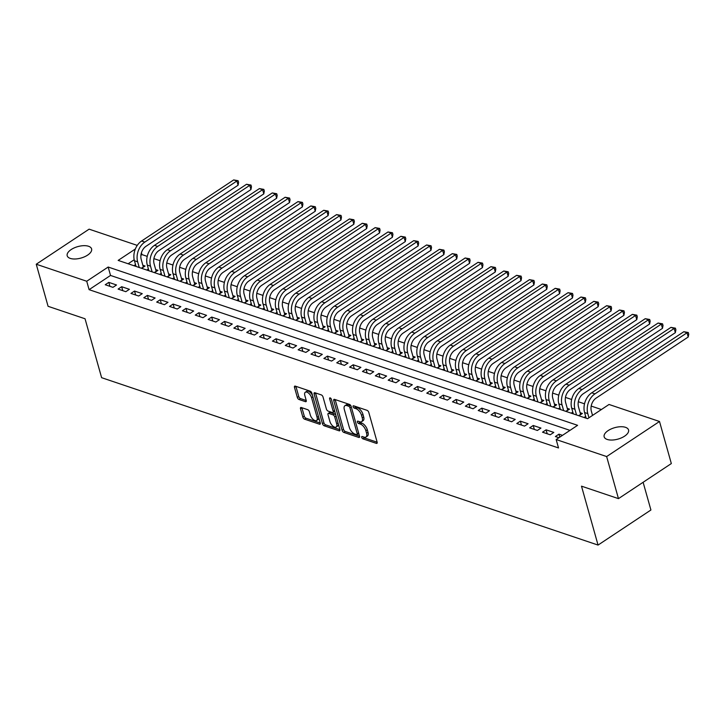 <?xml version="1.0" encoding="UTF-8"?>
<svg xmlns="http://www.w3.org/2000/svg" width="725" height="725" viewBox="0 0 725 725"><rect width="100%" height="100%" fill="white"/><g stroke="black" fill="none" stroke-linecap="round" stroke-linejoin="round"><path stroke-width="1.09" d="M361.721 437.392A1.359 0.68 -123.6 0 0 362.926 438.843L376.338 443.374A1.939 0.97 -123.6 0 0 376.955 443.337A1.939 0.97 -123.6 0 0 377.136 442.141L368.78 412.407A1.939 0.97 -123.6 0 0 367.049 410.332L353.637 405.81A1.359 0.68 -123.6 0 0 353.211 405.828A1.359 0.68 -123.6 0 0 353.084 406.662A1.359 0.68 -123.6 0 0 354.289 408.121L356.029 408.701A6.217 3.108 -123.6 0 1 361.548 415.353L362.246 417.836A6.217 3.108 -123.6 0 1 361.648 421.651A6.217 3.108 -123.6 0 1 359.691 421.76L357.96 421.171A1.359 0.68 -123.6 0 0 357.534 421.198A1.359 0.68 -123.6 0 0 357.398 422.032A1.359 0.68 -123.6 0 0 358.612 423.482L360.343 424.071A6.217 3.108 -123.6 0 1 365.871 430.713L366.569 433.197A6.217 3.108 -123.6 0 1 365.962 437.012A6.217 3.108 -123.6 0 1 364.013 437.121L362.273 436.532A1.359 0.68 -123.6 0 0 361.847 436.559A1.359 0.68 -123.6 0 0 361.721 437.392M363.325 436.885A1.359 0.68 -123.6 0 0 364.358 437.9L377.154 442.214M354.688 406.163A1.359 0.68 -123.6 0 0 355.721 407.169L357.452 407.758L356.029 408.701M359.011 421.524A1.359 0.68 -123.6 0 0 360.035 422.539L361.775 423.119L360.343 424.071M88.541 246.264A12.669 5.945 164.3 0 1 91.595 248.902A12.669 5.945 164.3 0 1 84.553 256.777A12.669 5.945 164.3 0 1 70.252 258.399A12.669 5.945 164.3 0 1 67.198 255.762A12.669 5.945 164.3 0 1 74.249 247.887A12.669 5.945 164.3 0 1 88.541 246.264M625.494 427.324A12.669 5.945 164.3 0 1 628.548 429.961A12.669 5.945 164.3 0 1 621.506 437.837A12.669 5.945 164.3 0 1 607.215 439.45A12.669 5.945 164.3 0 1 604.161 436.812A12.669 5.945 164.3 0 1 611.202 428.937A12.669 5.945 164.3 0 1 625.494 427.324M301.301 407.522A1.939 0.97 -123.6 0 0 300.685 407.559A1.939 0.97 -123.6 0 0 300.503 408.746L302.842 417.093A1.939 0.97 -123.6 0 0 304.572 419.168L319.471 424.188A1.939 0.97 -123.6 0 0 320.078 424.161A1.939 0.97 -123.6 0 0 320.269 422.965L311.904 393.231A1.939 0.97 -123.6 0 0 310.182 391.156L295.283 386.126A1.939 0.97 -123.6 0 0 294.676 386.162A1.939 0.97 -123.6 0 0 294.486 387.358L297.322 397.436A1.939 0.97 -123.6 0 0 299.044 399.511L305.424 401.659A1.939 0.97 -123.6 0 0 306.032 401.632A1.939 0.97 -123.6 0 0 306.222 400.436L304.817 395.433A5.202 2.601 -123.6 0 1 305.316 392.243A5.202 2.601 -123.6 0 1 308.714 393.24A5.202 2.601 -123.6 0 1 311.569 397.717L317.07 417.292A5.202 2.601 -123.6 0 1 316.571 420.482A5.202 2.601 -123.6 0 1 313.173 419.485A5.202 2.601 -123.6 0 1 310.318 415.017L309.403 411.755A1.939 0.97 -123.6 0 0 307.672 409.67L301.301 407.522M135.348 249.001L118.157 260.402L587.594 418.688L609.027 404.468L659.505 421.488L671.332 463.565L618.47 498.637L581.495 486.167L598.053 545.073L101.609 377.68L85.052 318.773L48.077 306.303L36.25 264.226L89.112 229.163L137.261 245.394M618.47 498.637L606.644 456.56L556.166 439.54L577.598 425.321L108.161 267.036L86.728 281.246L36.25 264.226M569.977 430.369L110.526 275.446L89.093 289.665L558.531 447.95L556.166 439.54M89.093 289.665L86.728 281.246M342.109 430.333A1.939 0.97 -123.6 0 0 343.831 432.408L358.73 437.429A1.939 0.97 -123.6 0 0 359.337 437.402A1.939 0.97 -123.6 0 0 359.528 436.205L351.172 406.471A1.939 0.97 -123.6 0 0 349.441 404.396L334.542 399.366A1.939 0.97 -123.6 0 0 333.935 399.403A1.939 0.97 -123.6 0 0 333.745 400.599L342.109 430.333L343.532 429.381A1.939 0.97 -123.6 0 0 345.263 431.457L359.546 436.278M339.101 430.813L324.202 425.792A1.939 0.97 -123.6 0 1 322.48 423.708L314.115 393.974A1.939 0.97 -123.6 0 1 314.306 392.778A1.939 0.97 -123.6 0 1 314.913 392.751L321.293 394.898A1.939 0.97 -123.6 0 1 323.015 396.974L326.404 409.036A1.939 0.97 -123.6 0 0 328.135 411.111L332.367 412.543A1.939 0.97 -123.6 0 0 332.974 412.507A1.939 0.97 -123.6 0 0 333.165 411.311L329.63 398.759A1.359 0.68 -123.6 0 1 329.766 397.925A1.359 0.68 -123.6 0 1 330.654 398.188A1.359 0.68 -123.6 0 1 331.397 399.357L339.898 429.59A1.939 0.97 -123.6 0 1 339.708 430.777A1.939 0.97 -123.6 0 1 339.101 430.813L339.98 430.233M141.638 268.313L145.1 266.021L142.852 265.259M154.507 272.654L157.959 270.362L155.712 269.6M167.366 276.986L170.819 274.693L168.572 273.932M180.226 281.327L183.688 279.034L181.431 278.273M193.086 285.659L196.547 283.366L194.291 282.605M205.945 290L209.407 287.707L207.16 286.946M218.814 294.332L222.267 292.039L220.019 291.287M231.674 298.673L235.127 296.38L232.879 295.619M244.533 303.014L247.986 300.712L245.739 299.96M257.393 307.346L260.855 305.053L258.598 304.292M270.253 311.687L273.715 309.385L271.458 308.632M283.112 316.018L286.574 313.726L284.327 312.964M295.981 320.359L299.434 318.058L297.187 317.305M308.841 324.691L312.294 322.398L310.046 321.637M321.701 329.032L325.163 326.739L322.906 325.978M334.56 333.364L338.022 331.071L335.766 330.31M347.42 337.705L350.882 335.412L348.634 334.651M360.28 342.037L363.742 339.744L361.494 338.983M373.148 346.378L376.601 344.085L374.354 343.324M386.008 350.71L389.461 348.417L387.213 347.656M398.868 355.051L402.33 352.758L400.073 351.997M411.728 359.382L415.189 357.09L412.933 356.328M424.587 363.723L428.049 361.431L425.802 360.669M437.447 368.055L440.909 365.763L438.661 365.01M450.316 372.396L453.768 370.103L451.521 369.342M463.175 376.737L466.628 374.435L464.381 373.683M476.035 381.069L479.497 378.776L477.24 378.015M488.895 385.41L492.357 383.108L490.1 382.356M501.754 389.742L505.216 387.449L502.969 386.688M514.614 394.083L518.076 391.781L515.828 391.029M527.483 398.415L530.936 396.122L528.688 395.361M540.342 402.756L543.795 400.463L541.548 399.702M553.202 407.087L556.664 404.795L554.408 404.033M566.062 411.428L569.524 409.136L567.267 408.374M578.922 415.76L582.383 413.468L580.136 412.706M562.482 435.344L558.957 434.157L555.386 436.532L558.912 437.719M542.527 432.191L550.239 434.792L553.809 432.426L546.097 429.825L542.527 432.191M529.658 427.85L537.379 430.46L540.95 428.085L533.228 425.484L529.658 427.85M516.798 423.518L524.519 426.119L528.09 423.753L520.369 421.143L516.798 423.518M503.938 419.177L511.66 421.787L515.23 419.413L507.509 416.812L503.938 419.177M491.079 414.845L498.791 417.446L502.362 415.081L494.649 412.471L491.079 414.845M478.219 410.504L485.931 413.105L489.502 410.74L481.79 408.139L478.219 410.504M465.359 406.172L473.072 408.773L476.642 406.399L468.93 403.798L465.359 406.172M452.491 401.831L460.212 404.432L463.782 402.067L456.061 399.466L452.491 401.831M439.631 397.499L447.352 400.1L450.923 397.726L443.202 395.125L439.631 397.499M426.771 393.158L434.493 395.759L438.063 393.394L430.342 390.793L426.771 393.158M413.912 388.827L421.624 391.428L425.194 389.053L417.482 386.452L413.912 388.827M401.052 384.486L408.764 387.087L412.335 384.721L404.623 382.12L401.052 384.486M388.192 380.154L395.904 382.755L399.475 380.38L391.763 377.779L388.192 380.154M375.323 375.813L383.045 378.414L386.615 376.048L378.894 373.447L375.323 375.813M362.464 371.481L370.185 374.082L373.756 371.708L366.034 369.107L362.464 371.481M349.604 367.14L357.316 369.741L360.896 367.376L353.175 364.775L349.604 367.14M336.744 362.808L344.457 365.409L348.027 363.035L340.315 360.434L336.744 362.808M323.885 358.467L331.597 361.068L335.167 358.703L327.455 356.102L323.885 358.467M311.016 354.126L318.737 356.736L322.308 354.362L314.596 351.761L311.016 354.126M298.156 349.794L305.877 352.395L309.448 350.03L301.727 347.42L298.156 349.794M285.297 345.453L293.018 348.063L296.588 345.689L288.867 343.088L285.297 345.453M272.437 341.122L280.149 343.722L283.729 341.357L276.007 338.747L272.437 341.122M259.577 336.781L267.289 339.382L270.86 337.016L263.148 334.415L259.577 336.781M246.718 332.449L254.43 335.05L258 332.675L250.288 330.074L246.718 332.449M233.849 328.108L241.57 330.709L245.141 328.343L237.428 325.743L233.849 328.108M220.989 323.776L228.71 326.377L232.281 324.002L224.56 321.402L220.989 323.776M208.129 319.435L215.851 322.036L219.421 319.671L211.7 317.07L208.129 319.435M195.27 315.103L202.982 317.704L206.562 315.33L198.84 312.729L195.27 315.103M182.41 310.762L190.122 313.363L193.693 310.998L185.981 308.397L182.41 310.762M169.55 306.43L177.262 309.031L180.833 306.657L173.121 304.056L169.55 306.43M156.682 302.089L164.403 304.69L167.973 302.325L160.261 299.724L156.682 302.089M143.822 297.757L151.543 300.358L155.114 297.984L147.392 295.383L143.822 297.757M130.962 293.417L138.683 296.017L142.254 293.652L134.533 291.051L130.962 293.417M118.102 289.085L125.815 291.686L129.394 289.311L121.673 286.71L118.102 289.085M116.526 284.979L108.813 282.378L105.243 284.744L112.955 287.345L116.526 284.979M601.415 409.525L591.192 406.072M584.513 403.825L578.332 401.741M571.653 399.484L565.464 397.4M558.794 395.152L552.604 393.068M545.934 390.811L539.744 388.727M533.074 386.479L526.885 384.395M520.215 382.138L514.025 380.054M507.346 377.807L501.165 375.722M494.486 373.466L488.297 371.381M481.627 369.134L475.437 367.04M468.767 364.793L462.577 362.708M455.907 360.461L449.718 358.368M443.048 356.12L436.858 354.036M430.179 351.788L423.998 349.695M417.319 347.447L411.129 345.363M404.459 343.115L398.27 341.022M391.6 338.774L385.41 336.69M378.74 334.433L372.55 332.349M365.88 330.102L359.691 328.017M353.012 325.761L346.831 323.676M340.152 321.429L333.962 319.344M327.292 317.088L321.103 315.003M314.433 312.756L308.243 310.672M301.573 308.415L295.383 306.331M288.713 304.083L282.523 301.999M275.844 299.742L269.664 297.658M262.985 295.41L256.795 293.317M250.125 291.069L243.935 288.985M237.265 286.737L231.076 284.644M224.406 282.397L218.216 280.312M211.537 278.065L205.356 275.971M198.677 273.724L192.497 271.639M185.817 269.392L179.628 267.298M172.958 265.051L166.768 262.967M160.098 260.71L153.908 258.626M147.238 256.378L141.955 254.593L140.904 255.291M134.188 259.749L128.135 263.764M585.673 416.431L584.069 417.5M572.813 412.099L571.209 413.159M559.954 407.758L558.35 408.827M547.085 403.426L545.481 404.487M534.225 399.085L532.621 400.155M521.366 394.753L519.762 395.814M508.506 390.413L506.902 391.482M495.646 386.081L494.042 387.141M482.787 381.74L481.183 382.8M469.918 377.399L468.314 378.468M457.058 373.067L455.454 374.127M444.198 368.726L442.594 369.795M431.339 364.394L429.735 365.454M418.479 360.053L416.875 361.123M405.619 355.721L404.015 356.782M392.751 351.38L391.147 352.45M379.891 347.048L378.287 348.109M367.031 342.708L365.427 343.777M354.172 338.376L352.567 339.436M341.312 334.035L339.708 335.104M328.452 329.703L326.848 330.763M315.583 325.362L313.979 326.431M302.724 321.03L301.12 322.09M289.864 316.689L288.26 317.758M277.004 312.357L275.4 313.417M264.145 308.016L262.541 309.077M251.285 303.675L249.681 304.745M238.416 299.343L236.812 300.404M225.557 295.002L223.953 296.072M212.697 290.671L211.093 291.731M199.837 286.33L198.233 287.399M186.977 281.998L185.373 283.058M174.118 277.657L172.505 278.726M161.249 273.325L159.645 274.385M148.389 268.984L146.785 270.053M135.53 264.652L133.926 265.712M598.053 545.073L650.914 510.001L643.12 482.279M659.505 421.488L606.644 456.56M141.955 254.593L141.429 252.735M110.526 275.446L108.161 267.036M558.957 434.157L559.791 437.13M546.097 429.825L547.203 433.767M533.228 425.484L534.343 429.436M520.369 421.143L521.483 425.095M507.509 416.812L508.624 420.763M494.649 412.471L495.755 416.422M481.79 408.139L482.895 412.09M468.93 403.798L470.036 407.749M456.061 399.466L457.176 403.408M443.202 395.125L444.316 399.076M430.342 390.793L431.457 394.735M417.482 386.452L418.588 390.403M404.623 382.12L405.728 386.062M391.763 377.779L392.868 381.731M378.894 373.447L380.009 377.39M366.034 369.107L367.149 373.058M353.175 364.775L354.289 368.717M340.315 360.434L341.421 364.385M327.455 356.102L328.561 360.044M314.596 351.761L315.701 355.712M301.727 347.42L302.842 351.371M288.867 343.088L289.982 347.039M276.007 338.747L277.122 342.698M263.148 334.415L264.253 338.367M250.288 330.074L251.394 334.026M237.428 325.743L238.534 329.685M224.56 321.402L225.674 325.353M211.7 317.07L212.815 321.012M198.84 312.729L199.946 316.68M185.981 308.397L187.086 312.339M173.121 304.056L174.227 308.007M160.261 299.724L161.367 303.666M147.392 295.383L148.507 299.334M134.533 291.051L135.648 294.993M121.673 286.71L122.779 290.662M108.813 282.378L109.919 286.321M365.962 437.012L367.394 436.069A6.217 3.108 -123.6 0 0 367.992 432.245L366.569 433.197M361.775 423.119A6.217 3.108 -123.6 0 1 367.303 429.771L367.992 432.245M361.648 421.651L363.071 420.699A6.217 3.108 -123.6 0 0 363.678 416.884L362.246 417.836M357.452 407.758A6.217 3.108 -123.6 0 1 362.98 414.41L363.678 416.884M335.158 399.575A1.939 0.97 -123.6 0 0 335.177 399.647L343.532 429.381M356.691 434.647A1.359 0.68 -123.6 0 0 357.117 434.628A1.359 0.68 -123.6 0 0 357.253 433.795L349.912 407.695A1.359 0.68 -123.6 0 0 348.707 406.236L346.876 405.619A6.217 3.108 -123.6 0 0 344.919 405.728A6.217 3.108 -123.6 0 0 344.321 409.543L349.332 427.388A6.217 3.108 -123.6 0 0 354.86 434.03L356.691 434.647M357.117 434.628L358.549 433.677A1.359 0.68 -123.6 0 0 358.73 433.36M351.027 406.072A1.359 0.68 -123.6 0 0 350.13 405.284L348.707 406.236M344.919 405.728L346.351 404.777A6.217 3.108 -123.6 0 1 348.299 404.668L350.13 405.284M339.916 429.662L325.634 424.841L324.202 425.792M315.529 392.959A1.939 0.97 -123.6 0 0 315.547 393.032L323.903 422.766A1.939 0.97 -123.6 0 0 325.634 424.841M332.974 412.507L334.397 411.555A1.939 0.97 -123.6 0 0 334.669 410.993M329.929 421.551A5.202 2.601 -123.6 0 0 332.775 426.019A5.202 2.601 -123.6 0 0 336.173 427.016A5.202 2.601 -123.6 0 0 336.681 423.826L334.742 416.929A1.939 0.97 -123.6 0 0 333.011 414.854L328.788 413.422A1.939 0.97 -123.6 0 0 328.171 413.458A1.939 0.97 -123.6 0 0 327.99 414.655L329.929 421.551M336.173 427.016L337.605 426.073A5.202 2.601 -123.6 0 0 338.312 423.935M335.874 415.289A1.939 0.97 -123.6 0 0 334.442 413.903L333.011 414.854M328.171 413.458L329.603 412.516A1.939 0.97 -123.6 0 1 330.21 412.48L334.442 413.903M316.571 420.482L317.994 419.539A5.202 2.601 -123.6 0 0 318.701 417.401M312.584 395.642A5.202 2.601 -123.6 0 0 306.748 391.301L305.316 392.243M295.9 386.334A1.939 0.97 -123.6 0 0 295.918 386.407L298.745 396.484A1.939 0.97 -123.6 0 0 300.476 398.56L306.24 400.508M301.908 407.731A1.939 0.97 -123.6 0 0 301.926 407.803L304.273 416.141A1.939 0.97 -123.6 0 0 306.004 418.225L320.287 423.038M592.533 415.407L591.364 411.238A9.896 7.205 -71.4 0 1 596.14 398.088L688.215 337.007L687.028 332.793L594.953 393.874A14.844 10.812 108.6 0 0 587.794 413.612L588.963 417.781M683.811 331.715L688.279 332.503L687.028 332.793L683.811 331.715L591.745 392.796A14.844 10.812 108.6 0 0 584.577 412.525L586.172 418.207M688.279 332.503L688.75 334.189L688.215 337.007M578.677 415.679L580.607 414.401L578.496 406.906A9.896 7.205 -71.4 0 1 583.281 393.748L675.347 332.666L674.168 328.461L582.093 389.542A14.844 10.812 108.6 0 0 574.925 409.272L576.529 414.954M670.951 327.374L675.419 328.162L674.168 328.461L670.951 327.374L578.876 388.455A14.844 10.812 108.6 0 0 571.717 408.184L573.312 413.866M675.419 328.162L675.89 329.848L675.347 332.666M565.817 411.347L567.748 410.069L565.636 402.565A9.896 7.205 -71.4 0 1 570.412 389.416L662.487 328.334L661.309 324.12L569.234 385.202A14.844 10.812 108.6 0 0 562.065 404.94L563.66 410.622M658.092 323.042L662.55 323.83L661.309 324.12L658.092 323.042L566.017 384.123A14.844 10.812 108.6 0 0 558.848 403.852L560.452 409.534M662.55 323.83L663.031 325.507L662.487 328.334M552.957 407.006L554.888 405.728L552.776 398.233A9.896 7.205 -71.4 0 1 557.552 385.075L649.627 323.993L648.449 319.788L556.374 380.87A14.844 10.812 108.6 0 0 549.206 400.599L550.801 406.281M645.232 318.701L649.691 319.489L648.449 319.788L645.232 318.701L553.157 379.782A14.844 10.812 108.6 0 0 545.988 399.511L547.583 405.193M649.691 319.489L650.162 321.175L649.627 323.993M540.098 402.674L542.028 401.396L539.917 393.892A9.896 7.205 -71.4 0 1 544.692 380.743L636.768 319.662L635.58 315.447L543.514 376.529A14.844 10.812 108.6 0 0 536.346 396.267L537.941 401.94M632.372 314.369L636.831 315.157L635.58 315.447L632.372 314.369L540.297 375.45A14.844 10.812 108.6 0 0 533.129 395.179L534.724 400.862M636.831 315.157L637.302 316.834L636.768 319.662M527.238 398.333L529.159 397.055L527.057 389.561A9.896 7.205 -71.4 0 1 531.833 376.402L623.908 315.321L622.721 311.116L530.646 372.197A14.844 10.812 108.6 0 0 523.486 391.926L525.081 397.608M619.513 310.028L623.971 310.817L622.721 311.116L619.513 310.028L527.438 371.109A14.844 10.812 108.6 0 0 520.269 390.838L521.864 396.521M623.971 310.817L624.442 312.502L623.908 315.321M514.378 394.001L516.3 392.723L514.197 385.22A9.896 7.205 -71.4 0 1 518.973 372.07L611.048 310.98L609.861 306.775L517.786 367.856A14.844 10.812 108.6 0 0 510.627 387.585L512.222 393.267M606.644 305.696L611.112 306.485L609.861 306.775L606.644 305.696L514.578 366.778A14.844 10.812 108.6 0 0 507.409 386.507L509.004 392.189M611.112 306.485L611.583 308.161L611.048 310.98M501.51 389.66L503.44 388.382L501.328 380.879A9.896 7.205 -71.4 0 1 506.113 367.729L598.179 306.648L597.001 302.443L504.926 363.524A14.844 10.812 108.6 0 0 497.758 383.253L499.362 388.935M593.784 301.355L598.252 302.144L597.001 302.443L593.784 301.355L501.709 362.437A14.844 10.812 108.6 0 0 494.55 382.166L496.145 387.848M598.252 302.144L598.723 303.829L598.179 306.648M488.65 385.328L490.58 384.042L488.469 376.547A9.896 7.205 -71.4 0 1 493.245 363.388L585.32 302.307L584.142 298.102L492.067 359.183A14.844 10.812 108.6 0 0 484.898 378.912L486.493 384.594M580.924 297.023L585.383 297.812L584.142 298.102L580.924 297.023L488.849 358.105A14.844 10.812 108.6 0 0 481.681 377.834L483.285 383.516M585.383 297.812L585.863 299.488L585.32 302.307M475.79 380.987L477.721 379.71L475.609 372.206A9.896 7.205 -71.4 0 1 480.385 359.056L572.46 297.975L571.282 293.77L479.207 354.851A14.844 10.812 108.6 0 0 472.038 374.58L473.633 380.263M568.065 292.683L572.523 293.471L571.282 293.77L568.065 292.683L475.99 353.764A14.844 10.812 108.6 0 0 468.821 373.493L470.416 379.175M572.523 293.471L572.995 295.157L572.46 297.975M462.931 376.647L464.861 375.369L462.749 367.874A9.896 7.205 -71.4 0 1 467.525 354.715L559.6 293.634L558.413 289.429L466.347 350.51A14.844 10.812 108.6 0 0 459.179 370.239L460.774 375.922M555.205 288.342L559.664 289.139L558.413 289.429L555.205 288.342L463.13 349.432A14.844 10.812 108.6 0 0 455.962 369.161L457.557 374.843M559.664 289.139L560.135 290.816L559.6 293.634M450.071 372.315L451.992 371.037L449.89 363.533A9.896 7.205 -71.4 0 1 454.666 350.383L546.741 289.302L545.553 285.097L453.478 346.178A14.844 10.812 108.6 0 0 446.319 365.907L447.914 371.59M542.336 284.01L546.804 284.798L545.553 285.097L542.336 284.01L450.27 345.091A14.844 10.812 108.6 0 0 443.102 364.82L444.697 370.502M546.804 284.798L547.275 286.484L546.741 289.302M437.211 367.974L439.132 366.696L437.03 359.201A9.896 7.205 -71.4 0 1 441.806 346.042L533.881 284.961L532.694 280.756L440.619 341.837A14.844 10.812 108.6 0 0 433.459 361.567L435.054 367.249M529.477 279.669L533.944 280.457L532.694 280.756L529.477 279.669L437.402 340.75A14.844 10.812 108.6 0 0 430.242 360.488L431.837 366.17M533.944 280.457L534.416 282.143L533.881 284.961M424.343 363.642L426.273 362.364L424.161 354.86A9.896 7.205 -71.4 0 1 428.946 341.711L521.012 280.629L519.834 276.424L427.759 337.506A14.844 10.812 108.6 0 0 420.591 357.235L422.195 362.917M516.617 275.337L521.085 276.125L519.834 276.424L516.617 275.337L424.542 336.418A14.844 10.812 108.6 0 0 417.382 356.147L418.978 361.829M521.085 276.125L521.556 277.811L521.012 280.629M411.483 359.301L413.413 358.023L411.302 350.528A9.896 7.205 -71.4 0 1 416.077 337.37L508.153 276.288L506.974 272.083L414.899 333.165A14.844 10.812 108.6 0 0 407.731 352.894L409.326 358.576M503.757 270.996L508.216 271.784L506.974 272.083L503.757 270.996L411.682 332.077A14.844 10.812 108.6 0 0 404.514 351.815L406.118 357.498M508.216 271.784L508.696 273.47L508.153 276.288M398.623 354.969L400.553 353.691L398.442 346.188A9.896 7.205 -71.4 0 1 403.218 333.038L495.293 271.957L494.115 267.743L402.04 328.833A14.844 10.812 108.6 0 0 394.871 348.562L396.466 354.244M490.897 266.664L495.356 267.452L494.115 267.743L490.897 266.664L398.822 327.745A14.844 10.812 108.6 0 0 391.654 347.474L393.249 353.157M495.356 267.452L495.827 269.138L495.293 271.957M385.763 350.628L387.694 349.35L385.582 341.856A9.896 7.205 -71.4 0 1 390.358 328.697L482.433 267.616L481.246 263.411L389.18 324.492A14.844 10.812 108.6 0 0 382.012 344.221L383.607 349.903M478.038 262.323L482.497 263.112L481.246 263.411L478.038 262.323L385.963 323.404A14.844 10.812 108.6 0 0 378.794 343.142L380.389 348.816M482.497 263.112L482.968 264.797L482.433 267.616M372.904 346.296L374.825 345.018L372.722 337.515A9.896 7.205 -71.4 0 1 377.498 324.365L469.573 263.284L468.386 259.07L376.311 320.151A14.844 10.812 108.6 0 0 369.152 339.889L370.747 345.571M465.169 257.991L469.637 258.78L468.386 259.07L465.169 257.991L373.103 319.072A14.844 10.812 108.6 0 0 365.935 338.802L367.53 344.484M469.637 258.78L470.108 260.465L469.573 263.284M360.044 341.955L361.965 340.678L359.863 333.183A9.896 7.205 -71.4 0 1 364.639 320.024L456.714 258.943L455.527 254.738L363.452 315.819A14.844 10.812 108.6 0 0 356.283 335.548L357.887 341.23M452.309 253.65L456.777 254.439L455.527 254.738L452.309 253.65L360.234 314.732A14.844 10.812 108.6 0 0 353.075 334.461L354.67 340.143M456.777 254.439L457.248 256.124L456.714 258.943M347.175 337.623L349.106 336.346L346.994 328.842A9.896 7.205 -71.4 0 1 351.779 315.692L443.845 254.611L442.667 250.397L350.592 311.478A14.844 10.812 108.6 0 0 343.423 331.216L345.028 336.898M439.45 249.318L443.917 250.107L442.667 250.397L439.45 249.318L347.375 310.4A14.844 10.812 108.6 0 0 340.215 330.129L341.81 335.811M443.917 250.107L444.389 251.783L443.845 254.611M334.316 333.282L336.246 332.005L334.134 324.51A9.896 7.205 -71.4 0 1 338.91 311.351L430.985 250.27L429.807 246.065L337.732 307.146A14.844 10.812 108.6 0 0 330.564 326.875L332.159 332.558M426.59 244.977L431.049 245.766L429.807 246.065L426.59 244.977L334.515 306.059A14.844 10.812 108.6 0 0 327.347 325.788L328.951 331.47M431.049 245.766L431.529 247.452L430.985 250.27M321.456 328.951L323.386 327.673L321.275 320.169A9.896 7.205 -71.4 0 1 326.051 307.019L418.126 245.938L416.947 241.724L324.873 302.805A14.844 10.812 108.6 0 0 317.704 322.534L319.299 328.217M413.73 240.646L418.189 241.434L416.947 241.724L413.73 240.646L321.655 301.727A14.844 10.812 108.6 0 0 314.487 321.456L316.082 327.138M418.189 241.434L418.66 243.111L418.126 245.938M308.596 324.61L310.527 323.332L308.415 315.837A9.896 7.205 -71.4 0 1 313.191 302.678L405.266 241.597L404.079 237.392L312.013 298.473A14.844 10.812 108.6 0 0 304.844 318.202L306.439 323.885M400.871 236.305L405.329 237.093L404.079 237.392L400.871 236.305L308.796 297.386A14.844 10.812 108.6 0 0 301.627 317.115L303.222 322.797M405.329 237.093L405.801 238.779L405.266 241.597M295.737 320.278L297.658 319L295.555 311.496A9.896 7.205 -71.4 0 1 300.331 298.347L392.406 237.256L391.219 233.051L299.144 294.132A14.844 10.812 108.6 0 0 291.985 313.862L293.58 319.544M388.002 231.973L392.47 232.761L391.219 233.051L388.002 231.973L295.936 293.054A14.844 10.812 108.6 0 0 288.767 312.783L290.362 318.465M392.47 232.761L392.941 234.438L392.406 237.256M282.877 315.937L284.798 314.659L282.696 307.155A9.896 7.205 -71.4 0 1 287.472 294.006L379.547 232.924L378.359 228.719L286.284 289.801A14.844 10.812 108.6 0 0 279.116 309.53L280.72 315.212M375.142 227.632L379.61 228.42L378.359 228.719L375.142 227.632L283.067 288.713A14.844 10.812 108.6 0 0 275.908 308.442L277.503 314.124M379.61 228.42L380.081 230.106L379.547 232.924M270.008 311.605L271.938 310.318L269.827 302.823A9.896 7.205 -71.4 0 1 274.612 289.665L366.678 228.583L365.5 224.378L273.425 285.46A14.844 10.812 108.6 0 0 266.256 305.189L267.86 310.871M362.282 223.3L366.75 224.088L365.5 224.378L362.282 223.3L270.208 284.381A14.844 10.812 108.6 0 0 263.039 304.11L264.643 309.792M366.75 224.088L367.222 225.765L366.678 228.583M257.148 307.264L259.079 305.986L256.967 298.483A9.896 7.205 -71.4 0 1 261.743 285.333L353.818 224.252L352.64 220.047L260.565 281.128A14.844 10.812 108.6 0 0 253.397 300.857L254.992 306.539M349.423 218.959L353.882 219.748L352.64 220.047L349.423 218.959L257.348 280.04A14.844 10.812 108.6 0 0 250.179 299.769L251.783 305.452M353.882 219.748L354.362 221.433L353.818 224.252M244.289 302.923L246.219 301.645L244.108 294.151A9.896 7.205 -71.4 0 1 248.883 280.992L340.958 219.911L339.78 215.706L247.705 276.787A14.844 10.812 108.6 0 0 240.537 296.516L242.132 302.198M336.563 214.618L341.022 215.416L339.78 215.706L336.563 214.618L244.488 275.708A14.844 10.812 108.6 0 0 237.32 295.438L238.915 301.12M341.022 215.416L341.493 217.092L340.958 219.911M231.429 298.591L233.35 297.313L231.248 289.81A9.896 7.205 -71.4 0 1 236.024 276.66L328.099 215.579L326.912 211.374L234.846 272.455A14.844 10.812 108.6 0 0 227.677 292.184L229.272 297.866M323.703 210.286L328.162 211.075L326.912 211.374L323.703 210.286L231.628 271.368A14.844 10.812 108.6 0 0 224.46 291.097L226.055 296.779M328.162 211.075L328.633 212.76L328.099 215.579M218.569 294.25L220.491 292.972L218.388 285.478A9.896 7.205 -71.4 0 1 223.164 272.319L315.239 211.238L314.052 207.033L221.977 268.114A14.844 10.812 108.6 0 0 214.817 287.843L216.413 293.525M310.835 205.945L315.303 206.734L314.052 207.033L310.835 205.945L218.769 267.027A14.844 10.812 108.6 0 0 211.6 286.765L213.195 292.447M315.303 206.734L315.774 208.419L315.239 211.238M205.71 289.918L207.631 288.641L205.528 281.137A9.896 7.205 -71.4 0 1 210.304 267.987L302.379 206.906L301.192 202.701L209.117 263.782A14.844 10.812 108.6 0 0 201.949 283.511L203.553 289.193M297.975 201.613L302.443 202.402L301.192 202.701L297.975 201.613L205.9 262.695A14.844 10.812 108.6 0 0 198.741 282.424L200.336 288.106M302.443 202.402L302.914 204.087L302.379 206.906M192.841 285.577L194.771 284.3L192.66 276.805A9.896 7.205 -71.4 0 1 197.445 263.646L289.511 202.565L288.333 198.36L196.257 259.441A14.844 10.812 108.6 0 0 189.089 279.17L190.684 284.853M285.115 197.273L289.583 198.061L288.333 198.36L285.115 197.273L193.04 258.354A14.844 10.812 108.6 0 0 185.872 278.092L187.476 283.774M289.583 198.061L290.054 199.747L289.511 202.565M179.981 281.246L181.912 279.968L179.8 272.464A9.896 7.205 -71.4 0 1 184.576 259.314L276.651 198.233L275.473 194.019L183.398 255.1A14.844 10.812 108.6 0 0 176.229 274.838L177.824 280.521M272.256 192.941L276.714 193.729L275.473 194.019L272.256 192.941L180.181 254.022A14.844 10.812 108.6 0 0 173.012 273.751L174.616 279.433M276.714 193.729L277.195 195.415L276.651 198.233M167.122 276.905L169.052 275.627L166.94 268.132A9.896 7.205 -71.4 0 1 171.716 254.973L263.791 193.892L262.613 189.687L170.538 250.768A14.844 10.812 108.6 0 0 163.37 270.498L164.965 276.18M259.396 188.6L263.855 189.388L262.613 189.687L259.396 188.6L167.321 249.681A14.844 10.812 108.6 0 0 160.153 269.419L161.748 275.092M263.855 189.388L264.326 191.074L263.791 193.892M154.262 272.573L156.183 271.295L154.081 263.791A9.896 7.205 -71.4 0 1 158.857 250.642L250.932 189.56L249.744 185.346L157.678 246.428A14.844 10.812 108.6 0 0 150.51 266.166L152.105 271.848M246.536 184.268L250.995 185.056L249.744 185.346L246.536 184.268L154.461 245.349A14.844 10.812 108.6 0 0 147.293 265.078L148.888 270.76M250.995 185.056L251.466 186.742L250.932 189.56M141.402 268.232L143.323 266.954L141.221 259.459A9.896 7.205 -71.4 0 1 145.997 246.301L238.072 185.219L236.885 181.014L144.81 242.096A14.844 10.812 108.6 0 0 137.65 261.825L139.245 267.507M233.667 179.927L238.135 180.715L236.885 181.014L233.667 179.927L141.602 241.008A14.844 10.812 108.6 0 0 134.433 260.737L136.028 266.419M238.135 180.715L238.607 182.401L238.072 185.219M364.358 437.9L362.926 438.843M355.721 407.169L354.289 408.121M360.035 422.539L358.612 423.482M367.303 429.771L365.871 430.713M362.98 414.41L361.548 415.353M377.218 442.785L376.338 443.374M335.177 399.647L333.745 400.599M359.609 436.849L358.73 437.429M345.263 431.457L343.831 432.408M358.594 432.897L357.253 433.795M351.263 406.798L349.912 407.695M348.299 404.668L346.876 405.619M323.903 422.766L322.48 423.708M315.547 393.032L314.115 393.974M334.506 410.423L333.165 411.311M330.582 398.125L329.63 398.759M338.031 422.929L336.681 423.826M336.092 416.032L334.742 416.929M330.21 412.48L328.788 413.422M318.42 416.395L317.07 417.292M312.919 396.82L311.569 397.717M306.294 401.079L305.424 401.659M300.476 398.56L299.044 399.511M298.745 396.484L297.322 397.436M295.918 386.407L294.486 387.358M320.35 423.608L319.471 424.188M306.004 418.225L304.572 419.168M304.273 416.141L302.842 417.093M301.926 407.803L300.503 408.746M587.794 413.612L584.577 412.525M594.953 393.874L591.745 392.796M574.925 409.272L571.717 408.184M582.093 389.542L578.876 388.455M562.065 404.94L558.848 403.852M569.234 385.202L566.017 384.123M549.206 400.599L545.988 399.511M556.374 380.87L553.157 379.782M536.346 396.267L533.129 395.179M543.514 376.529L540.297 375.45M523.486 391.926L520.269 390.838M530.646 372.197L527.438 371.109M510.627 387.585L507.409 386.507M517.786 367.856L514.578 366.778M497.758 383.253L494.55 382.166M504.926 363.524L501.709 362.437M484.898 378.912L481.681 377.834M492.067 359.183L488.849 358.105M472.038 374.58L468.821 373.493M479.207 354.851L475.99 353.764M459.179 370.239L455.962 369.161M466.347 350.51L463.13 349.432M446.319 365.907L443.102 364.82M453.478 346.178L450.27 345.091M433.459 361.567L430.242 360.488M440.619 341.837L437.402 340.75M420.591 357.235L417.382 356.147M427.759 337.506L424.542 336.418M407.731 352.894L404.514 351.815M414.899 333.165L411.682 332.077M394.871 348.562L391.654 347.474M402.04 328.833L398.822 327.745M382.012 344.221L378.794 343.142M389.18 324.492L385.963 323.404M369.152 339.889L365.935 338.802M376.311 320.151L373.103 319.072M356.283 335.548L353.075 334.461M363.452 315.819L360.234 314.732M343.423 331.216L340.215 330.129M350.592 311.478L347.375 310.4M330.564 326.875L327.347 325.788M337.732 307.146L334.515 306.059M317.704 322.534L314.487 321.456M324.873 302.805L321.655 301.727M304.844 318.202L301.627 317.115M312.013 298.473L308.796 297.386M291.985 313.862L288.767 312.783M299.144 294.132L295.936 293.054M279.116 309.53L275.908 308.442M286.284 289.801L283.067 288.713M266.256 305.189L263.039 304.11M273.425 285.46L270.208 284.381M253.397 300.857L250.179 299.769M260.565 281.128L257.348 280.04M240.537 296.516L237.32 295.438M247.705 276.787L244.488 275.708M227.677 292.184L224.46 291.097M234.846 272.455L231.628 271.368M214.817 287.843L211.6 286.765M221.977 268.114L218.769 267.027M201.949 283.511L198.741 282.424M209.117 263.782L205.9 262.695M189.089 279.17L185.872 278.092M196.257 259.441L193.04 258.354M176.229 274.838L173.012 273.751M183.398 255.1L180.181 254.022M163.37 270.498L160.153 269.419M170.538 250.768L167.321 249.681M150.51 266.166L147.293 265.078M157.678 246.428L154.461 245.349M137.65 261.825L134.433 260.737M144.81 242.096L141.602 241.008"/></g></svg>
